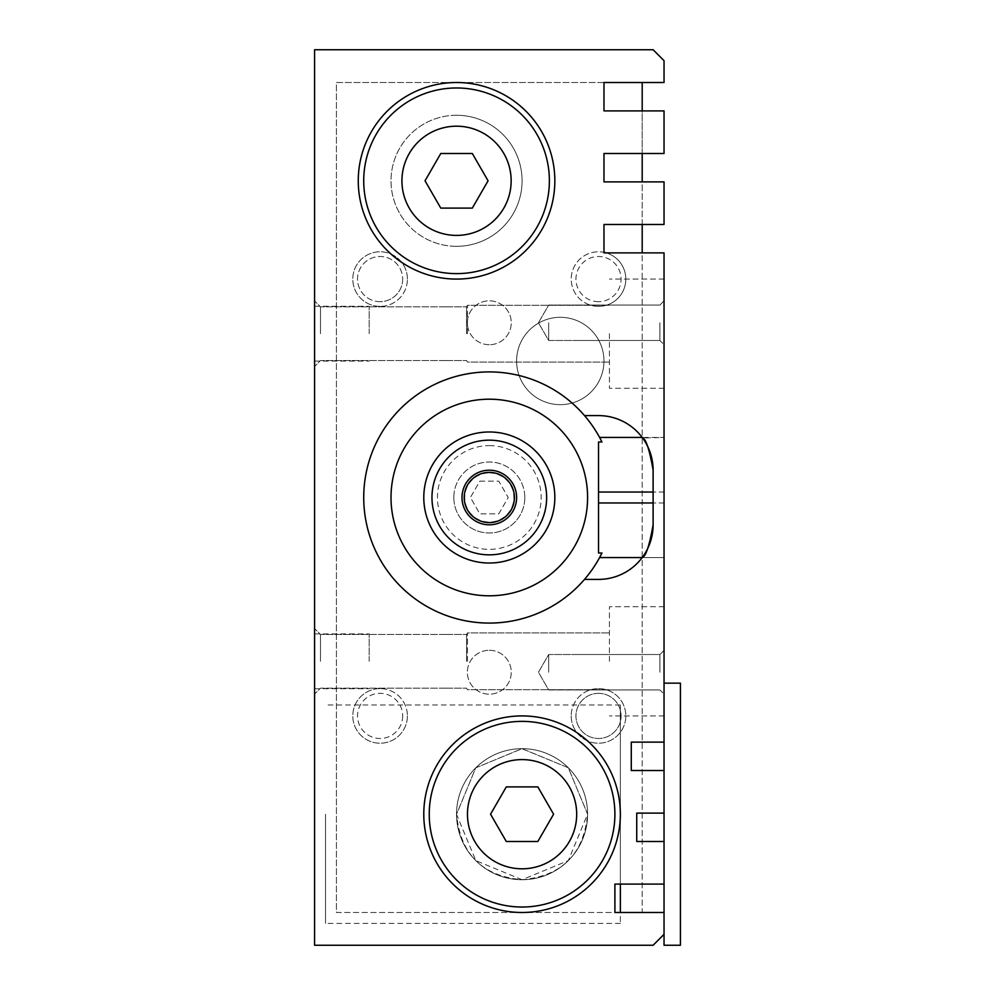<?xml version="1.0" encoding="UTF-8"?>
<svg xmlns="http://www.w3.org/2000/svg" width="995" height="995" viewBox="0 0 995 995"><rect width="100%" height="100%" fill="white"/><g stroke="black" fill="none" stroke-linecap="round" stroke-linejoin="round"><path stroke-width="0.75" stroke-dasharray="4.97 3.73" d="M664.038 934.33L664.038 912.49L664.038 934.33L653.118 945.25L314.582 945.25L314.582 49.75L653.118 49.75L664.038 60.67L664.038 82.51L603.977 82.51L603.977 110.905L664.038 110.905L664.038 153.491L603.977 153.491L603.977 181.886L664.038 181.886L664.038 224.484L603.977 224.484L603.977 252.879L664.038 252.879L664.038 770.516L631.278 770.516L631.278 742.121L664.038 742.121L631.278 742.121L631.278 770.516L664.038 770.516L664.038 841.509L636.738 841.509L636.738 813.114L664.038 813.114L636.738 813.114L636.738 841.509L664.038 841.509L664.038 912.49L614.898 912.49L614.898 884.095L664.038 884.095L664.038 841.509L664.038 884.095L620.358 884.095L620.358 704.995L620.358 884.095L664.038 884.095L664.038 945.25M587.597 497.5A98.281 98.281 0 0 1 440.163 582.622A98.281 98.281 0 0 1 440.163 412.378A98.281 98.281 0 0 1 587.597 497.5M587.597 814.196A65.521 65.521 0 0 1 522.076 879.729A65.521 65.521 0 0 1 456.543 814.196A65.521 65.521 0 0 1 522.076 748.675A65.521 65.521 0 0 1 587.597 814.196L568.294 767.767L522.089 748.675L475.784 767.817L456.543 814.196C460.449 854.232 482.289 876.073 522.076 879.729C561.951 875.986 583.791 854.133 587.597 814.196M522.076 180.804A65.521 65.521 0 0 1 456.543 246.325A65.521 65.521 0 0 1 391.023 180.804A65.521 65.521 0 0 1 456.543 115.271A65.521 65.521 0 0 1 522.076 180.804M620.358 884.095L614.898 884.095L620.358 884.095L620.358 923.41L620.358 912.49L614.898 912.49L614.898 884.095L614.898 912.49L664.038 912.49L664.038 884.095M325.502 814.196L325.502 923.41L325.502 814.196M522.076 879.729L475.859 860.65L456.543 814.42L475.709 767.891L521.877 748.675L568.244 767.717L587.597 814.059L568.332 860.6L522.076 879.729A65.521 65.521 0 0 1 465.324 781.436A65.521 65.521 0 0 1 578.816 781.436A65.521 65.521 0 0 1 522.076 879.729A65.521 65.521 0 0 0 578.816 781.436A65.521 65.521 0 0 0 465.324 781.436A65.521 65.521 0 0 0 522.076 879.729A65.521 65.521 0 0 1 465.324 781.436A65.521 65.521 0 0 1 578.816 781.436A65.521 65.521 0 0 1 522.076 879.729M664.038 770.516L631.278 770.516L631.278 742.121L664.038 742.121L664.038 770.516L664.038 742.121M664.038 841.509L636.738 841.509L636.738 813.114L664.038 813.114L664.038 841.509L664.038 813.114M620.358 912.49L664.038 912.49M456.543 246.325A65.521 65.521 0 0 1 399.803 148.031A65.521 65.521 0 0 1 513.296 148.031A65.521 65.521 0 0 1 456.543 246.325M664.038 333.686L664.038 388.299L664.038 333.686M609.438 333.686L609.438 388.299L609.438 333.686M599.599 437.439L664.038 437.439L664.038 502.96L664.038 437.439L642.646 438.036M653.118 470.2L653.118 524.8M601.963 441.991A125.594 125.594 0 0 0 412.054 398.485A125.594 125.594 0 0 0 408.074 593.281A125.594 125.594 0 0 0 599.599 557.561L664.038 557.561L664.038 502.96L664.038 557.561L642.198 557.561A54.601 54.601 0 0 1 598.517 579.401L584.513 579.401M314.582 661.314L314.582 628.554L314.582 661.314M369.182 661.314L369.182 633.902L369.182 661.314M584.513 415.599L598.517 415.599A54.601 54.601 0 0 1 642.198 437.439M598.517 553.009L598.517 441.991M314.582 333.686L314.582 300.925L314.582 333.686M664.038 322.766L664.038 344.606L664.038 322.766M664.038 672.234L664.038 650.394L664.038 672.234M664.038 661.314L664.038 606.701L664.038 661.314M369.182 333.686L369.182 306.273L369.182 333.686M466.58 661.314L466.58 634.462L466.58 661.314M320.489 661.314L320.489 634.462L320.489 661.314M466.58 333.686L466.58 306.833L466.58 333.686M320.489 333.686L320.489 306.833L320.489 333.686M467.463 661.314L467.463 632.919L467.463 661.314M609.438 661.314L609.438 606.701L609.438 661.314M467.463 333.686L467.463 305.291L467.463 333.686M548.668 672.234L548.668 654.523L548.668 672.234M659.896 672.234L659.896 654.523L659.896 672.234M548.668 322.766L548.668 340.477L548.668 322.766M659.896 322.766L659.896 340.477L659.896 322.766M680.418 945.25L680.418 683.155M456.543 235.405A54.601 54.601 0 0 0 503.831 153.491A54.601 54.601 0 0 0 409.256 153.491A54.601 54.601 0 0 0 456.543 235.405M603.977 82.51L336.422 82.51L336.422 912.49L642.198 912.49L642.198 252.879M336.422 912.49L642.198 912.49L642.198 82.51L336.422 82.51L336.422 912.49M440.785 208.104L472.314 208.104L488.072 180.804L472.314 153.491L440.785 153.491L425.027 180.804L440.785 208.104M402.676 715.915A22.574 22.574 0 0 1 380.102 738.489A22.574 22.574 0 0 1 357.528 715.915A22.574 22.574 0 0 1 380.102 693.341A22.574 22.574 0 0 1 402.676 715.915A22.574 22.574 0 0 0 368.822 696.363A22.574 22.574 0 0 0 368.822 735.467A22.574 22.574 0 0 0 402.676 715.915M380.102 688.615A27.3 27.3 0 0 0 356.459 729.571A27.3 27.3 0 0 0 403.746 729.571A27.3 27.3 0 0 0 380.102 688.615M489.304 344.718A21.952 21.952 0 0 1 470.299 311.796A21.952 21.952 0 0 1 508.321 311.796A21.952 21.952 0 0 1 489.304 344.718A21.952 21.952 0 0 0 508.321 311.796A21.952 21.952 0 0 0 470.299 311.796A21.952 21.952 0 0 0 489.304 344.718M380.102 306.385A27.3 27.3 0 0 1 356.459 265.429A27.3 27.3 0 0 1 403.746 265.429A27.3 27.3 0 0 1 380.102 306.385M380.102 301.659A22.574 22.574 0 0 1 357.528 279.085A22.574 22.574 0 0 1 380.102 256.511A22.574 22.574 0 0 1 402.676 279.085A22.574 22.574 0 0 1 380.102 301.659M598.517 688.615A27.3 27.3 0 0 1 622.161 729.571A27.3 27.3 0 0 1 574.874 729.571A27.3 27.3 0 0 1 598.517 688.615M598.517 693.341A22.574 22.574 0 0 1 621.091 715.915A22.574 22.574 0 0 1 598.517 738.489A22.574 22.574 0 0 1 575.943 715.915A22.574 22.574 0 0 1 598.517 693.341A22.574 22.574 0 0 1 621.091 715.915A22.574 22.574 0 0 1 598.517 738.489A22.574 22.574 0 0 1 575.943 715.915A22.574 22.574 0 0 1 598.517 693.341M522.076 868.809A54.601 54.601 0 0 0 569.364 786.896A54.601 54.601 0 0 0 474.789 786.896A54.601 54.601 0 0 0 522.076 868.809M489.304 440.163A57.337 57.337 0 0 1 538.967 526.168A57.337 57.337 0 0 1 439.653 526.168A57.337 57.337 0 0 1 489.304 440.163A57.337 57.337 0 0 1 538.967 526.168A57.337 57.337 0 0 1 439.653 526.168A57.337 57.337 0 0 1 489.304 440.163A57.337 57.337 0 0 1 538.967 526.168A57.337 57.337 0 0 1 439.653 526.168A57.337 57.337 0 0 1 489.304 440.163M489.304 445.623A51.877 51.877 0 0 1 534.228 523.432A51.877 51.877 0 0 1 444.392 523.432A51.877 51.877 0 0 1 489.304 445.623M456.543 115.271A65.521 65.521 0 0 0 399.803 213.564A65.521 65.521 0 0 0 513.296 213.564A65.521 65.521 0 0 0 456.543 115.271A65.521 65.521 0 0 1 513.296 213.564A65.521 65.521 0 0 1 399.803 213.564A65.521 65.521 0 0 1 456.543 115.271M456.543 82.51A98.281 98.281 0 0 1 541.666 229.944A98.281 98.281 0 0 1 371.433 229.944A98.281 98.281 0 0 1 456.543 82.51M522.076 715.915A98.281 98.281 0 0 1 607.186 863.349A98.281 98.281 0 0 1 436.954 863.349A98.281 98.281 0 0 1 522.076 715.915M479.851 481.12L498.769 481.12L508.221 497.5L498.769 513.88L479.851 513.88L470.399 497.5L479.851 481.12L498.769 481.12L508.221 497.5L498.769 513.88L479.851 513.88L470.399 497.5L479.851 481.12M489.304 472.923A24.576 24.576 0 0 1 510.584 509.788A24.576 24.576 0 0 1 468.036 509.788A24.576 24.576 0 0 1 489.304 472.923M489.304 470.2A27.3 27.3 0 0 1 516.616 497.5A27.3 27.3 0 0 1 489.304 524.8A27.3 27.3 0 0 1 462.003 497.5A27.3 27.3 0 0 1 489.304 470.2M489.304 563.021A65.521 65.521 0 0 1 432.564 464.74A65.521 65.521 0 0 1 546.056 464.74A65.521 65.521 0 0 1 489.304 563.021A65.521 65.521 0 0 0 546.056 464.74A65.521 65.521 0 0 0 432.564 464.74A65.521 65.521 0 0 0 489.304 563.021M560.297 317.305A43.68 43.68 0 0 0 522.462 382.826A43.68 43.68 0 0 0 598.119 382.826A43.68 43.68 0 0 0 560.297 317.305A43.68 43.68 0 0 1 598.119 382.826A43.68 43.68 0 0 1 522.462 382.826A43.68 43.68 0 0 1 560.297 317.305M489.304 431.979A65.521 65.521 0 0 0 432.564 530.26A65.521 65.521 0 0 0 546.056 530.26A65.521 65.521 0 0 0 489.304 431.979M489.304 650.282A21.952 21.952 0 0 1 508.321 683.204A21.952 21.952 0 0 1 470.299 683.204A21.952 21.952 0 0 1 489.304 650.282A21.952 21.952 0 0 0 470.299 683.204A21.952 21.952 0 0 0 508.321 683.204A21.952 21.952 0 0 0 489.304 650.282M407.403 715.915A27.3 27.3 0 0 1 366.446 739.559A27.3 27.3 0 0 1 366.446 692.271A27.3 27.3 0 0 1 407.403 715.915M402.676 279.085A22.574 22.574 0 0 1 368.822 298.637A22.574 22.574 0 0 1 368.822 259.533A22.574 22.574 0 0 1 402.676 279.085M407.403 279.085A27.3 27.3 0 0 0 366.446 255.441A27.3 27.3 0 0 0 366.446 302.729A27.3 27.3 0 0 0 407.403 279.085M598.517 306.385A27.3 27.3 0 0 0 622.161 265.429A27.3 27.3 0 0 0 574.874 265.429A27.3 27.3 0 0 0 598.517 306.385M598.517 301.659A22.574 22.574 0 0 1 575.943 279.085A22.574 22.574 0 0 1 598.517 256.511A22.574 22.574 0 0 1 621.091 279.085A22.574 22.574 0 0 1 598.517 301.659A22.574 22.574 0 0 0 621.091 279.085A22.574 22.574 0 0 0 598.517 256.511A22.574 22.574 0 0 0 575.943 279.085A22.574 22.574 0 0 0 598.517 301.659M571.217 715.915A27.3 27.3 0 0 0 612.174 739.559A27.3 27.3 0 0 0 612.174 692.271A27.3 27.3 0 0 0 571.217 715.915M606.166 252.879A27.3 27.3 0 0 1 595.943 306.261A27.3 27.3 0 0 1 571.217 279.085A27.3 27.3 0 0 1 603.977 252.332M642.198 224.484L642.198 181.886M642.198 153.491L642.198 110.905M506.306 841.509L537.835 841.509L553.593 814.196L537.835 786.896L506.306 786.896L490.547 814.196L506.306 841.509M516.616 497.5A27.3 27.3 0 0 1 475.66 521.144A27.3 27.3 0 0 1 475.66 473.856A27.3 27.3 0 0 1 516.616 497.5A27.3 27.3 0 0 1 475.66 521.144A27.3 27.3 0 0 1 475.66 473.856A27.3 27.3 0 0 1 516.616 497.5M453.819 497.5A35.497 35.497 0 0 0 489.304 532.997A35.497 35.497 0 0 0 524.8 497.5A35.497 35.497 0 0 0 489.304 462.003A35.497 35.497 0 0 0 453.819 497.5M524.8 497.5A35.497 35.497 0 0 1 471.568 528.233A35.497 35.497 0 0 1 471.568 466.767A35.497 35.497 0 0 1 524.8 497.5M664.038 492.04L653.118 492.04L664.038 492.04M664.038 502.96L653.118 502.96L664.038 502.96M620.358 704.995L325.502 704.995M620.358 923.41L325.502 923.41M664.038 279.085L609.438 279.085L664.038 279.085M664.038 388.299L609.438 388.299L664.038 388.299M314.582 688.727L369.182 688.727M314.582 633.902L369.182 633.902M314.582 361.098L369.182 361.098M314.582 306.273L369.182 306.273M445.623 688.167L466.58 688.167L467.463 689.709L609.438 689.709L467.463 689.709L466.58 688.167L320.489 688.167L314.582 694.075L320.489 688.167L445.623 688.167M445.623 634.462L466.58 634.462L467.463 632.919L609.438 632.919L467.463 632.919L466.58 634.462L320.489 634.462L314.582 628.554L320.489 634.462L445.623 634.462M445.623 360.538L466.58 360.538L467.463 362.08L609.438 362.08L467.463 362.08L466.58 360.538L320.489 360.538L314.582 366.446L320.489 360.538L445.623 360.538M445.623 306.833L466.58 306.833L467.463 305.291L609.438 305.291L467.463 305.291L466.58 306.833L320.489 306.833L314.582 300.925L320.489 306.833L445.623 306.833M664.038 606.701L609.438 606.701L664.038 606.701M664.038 715.915L609.438 715.915L664.038 715.915M576.677 654.523L548.668 654.523L538.457 672.234L548.668 689.933L576.677 689.933L548.668 689.933L538.457 672.234L548.668 654.523L659.896 654.523L664.038 650.394L659.896 654.523L576.677 654.523M659.896 689.933L576.677 689.933L659.896 689.933L664.038 694.075L659.896 689.933M576.677 305.067L548.668 305.067L538.457 322.766L548.668 340.477L576.677 340.477L548.668 340.477L538.457 322.766L548.668 305.067L659.896 305.067L664.038 300.925L659.896 305.067L576.677 305.067M659.896 340.477L576.677 340.477L659.896 340.477L664.038 344.606L659.896 340.477"/><path stroke-width="1.49" d="M642.198 110.905L642.198 82.51L603.977 82.51L603.977 110.905L664.038 110.905L664.038 153.491L603.977 153.491L603.977 181.886L664.038 181.886L664.038 224.484L603.977 224.484L603.977 252.879L664.038 252.879L664.038 742.121L631.278 742.121L631.278 770.516L664.038 770.516L664.038 813.114L636.738 813.114L636.738 841.509L664.038 841.509L664.038 884.095L614.898 884.095L614.898 912.49L664.038 912.49L664.038 945.25L680.418 945.25L680.418 683.155L664.038 683.155M620.358 884.095L620.358 912.49M603.977 82.51L664.038 82.51L664.038 60.67L653.118 49.75L314.582 49.75L314.582 945.25L653.118 945.25L664.038 934.33M584.513 579.401L598.517 579.401A54.601 54.601 0 0 0 653.118 524.8L653.118 470.2A54.601 54.601 0 0 0 598.517 415.599L584.513 415.599A125.594 125.594 0 0 0 402.751 406.507A125.594 125.594 0 0 0 402.751 588.493A125.594 125.594 0 0 0 599.599 557.561L642.198 557.561C645.792 556.615 649.436 545.695 653.118 524.8M653.118 470.2C649.461 449.354 645.817 438.434 642.198 437.439L599.599 437.439A125.594 125.594 0 0 0 584.513 415.599M601.963 553.009L599.599 557.561A125.594 125.594 0 0 0 601.963 553.009L598.517 553.009L598.517 441.991L601.963 441.991L599.599 437.439M587.597 497.5A98.281 98.281 0 0 1 440.163 582.622A98.281 98.281 0 0 1 440.163 412.378A98.281 98.281 0 0 1 587.597 497.5M664.038 813.114L664.038 841.509M664.038 742.121L664.038 770.516M664.038 884.095L664.038 912.49M549.377 180.804A92.821 92.821 0 0 1 410.139 261.188A92.821 92.821 0 0 1 410.139 100.408A92.821 92.821 0 0 1 549.377 180.804M472.314 208.104L440.785 208.104L425.027 180.804L440.785 153.491L472.314 153.491L488.072 180.804L472.314 208.104M614.898 814.196A92.821 92.821 0 0 1 475.66 894.592A92.821 92.821 0 0 1 475.66 733.812A92.821 92.821 0 0 1 614.898 814.196M522.076 868.809A54.601 54.601 0 0 1 474.789 786.896A54.601 54.601 0 0 1 569.364 786.896A54.601 54.601 0 0 1 522.076 868.809M554.837 180.804A98.281 98.281 0 0 1 456.543 279.085A98.281 98.281 0 0 1 358.262 180.804A98.281 98.281 0 0 1 456.543 82.51A98.281 98.281 0 0 1 554.837 180.804M620.358 814.196A98.281 98.281 0 0 1 522.076 912.49A98.281 98.281 0 0 1 423.783 814.196A98.281 98.281 0 0 1 522.076 715.915A98.281 98.281 0 0 1 620.358 814.196M553.593 814.196L537.835 841.509L506.306 841.509L490.547 814.196L506.306 786.896L537.835 786.896L553.593 814.196M489.304 470.2A27.3 27.3 0 0 1 512.947 511.156A27.3 27.3 0 0 1 465.66 511.156A27.3 27.3 0 0 1 489.304 470.2M489.304 472.376A25.124 25.124 0 0 1 511.057 510.062A25.124 25.124 0 0 1 467.563 510.062A25.124 25.124 0 0 1 489.304 472.376M489.304 440.163A57.337 57.337 0 0 1 538.967 526.168A57.337 57.337 0 0 1 439.653 526.168A57.337 57.337 0 0 1 489.304 440.163M489.304 431.979A65.521 65.521 0 0 1 546.056 530.26A65.521 65.521 0 0 1 432.564 530.26A65.521 65.521 0 0 1 489.304 431.979M603.977 252.332A27.3 27.3 0 0 1 606.166 252.879M642.198 252.879L642.198 224.484M642.198 181.886L642.198 153.491M456.543 235.405A54.601 54.601 0 0 1 409.256 153.491A54.601 54.601 0 0 1 503.831 153.491A54.601 54.601 0 0 1 456.543 235.405M653.118 492.04L598.517 492.04M653.118 502.96L598.517 502.96"/></g></svg>
